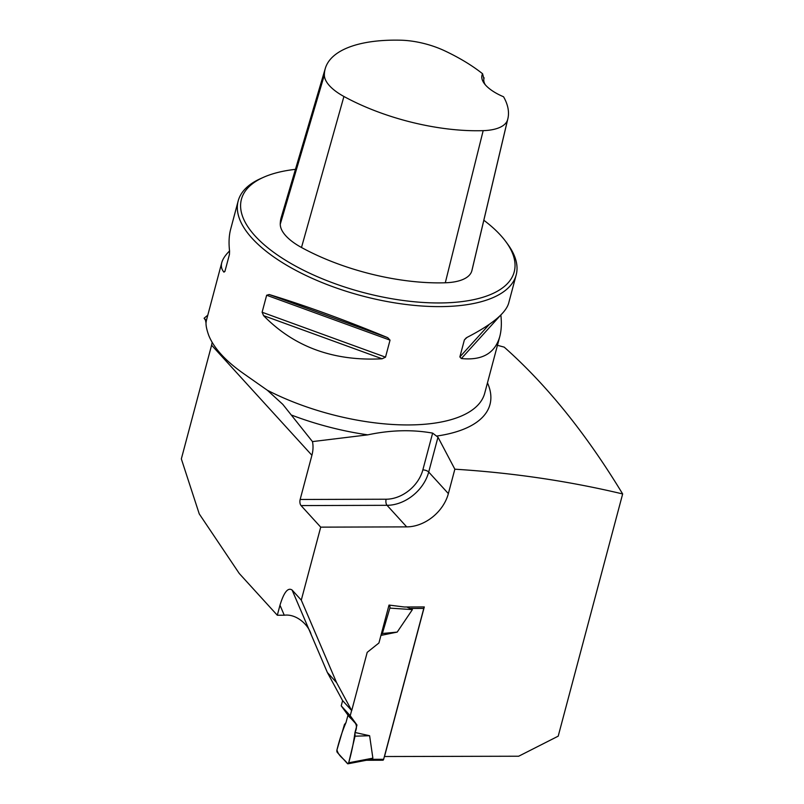 <?xml version="1.0" encoding="UTF-8"?>
<svg xmlns="http://www.w3.org/2000/svg" width="804" height="804" viewBox="0 0 804 804"><rect width="100%" height="100%" fill="white"/><g stroke="black" fill="none" stroke-linecap="round" stroke-linejoin="round"><path stroke-width="1.21" d="M212.145 342.353L211.603 345.197A35.959 17.758 -90.2 0 1 211.563 345.328L181.342 458.903L199.251 513.907L239.28 573.503L277.31 615.241L284.264 615.221C296.123 613.623 308.485 624.497 311.188 634.657L327.369 672.496L336.564 682.576L351.71 710.585L367.207 652.345L378.925 642.989L389.015 605.07L397.568 606.146M300.153 499.475L386.141 499.224A33.265 25.396 137.7 0 0 422.844 469.908L432.632 433.115C412.09 429.436 390.473 430.019 367.79 434.853L312.465 441.597A35.959 27.457 137.7 0 1 311.912 455.285L300.153 499.475A4.492 2.221 -90.2 0 0 301.058 505.575L320.716 527.143L406.693 526.881A37.758 28.823 137.7 0 0 448.361 493.606L454.853 469.194C512.661 472.812 568.589 481.063 622.658 493.947C586.116 433.657 546.63 384.724 504.198 347.127L497.455 345.318M454.853 469.194L437.979 437.195L432.632 433.115M277.31 615.241L279.983 605.201C283.912 592.267 287.953 587.201 292.103 590.035L301.289 600.126L336.564 682.576M320.716 527.143L301.289 600.126M500.852 314.997C501.766 323.218 501.405 330.414 499.776 336.574L484.701 393.256A143.836 59.878 -165.1 0 1 267.36 390.262L282.797 404.362L312.465 441.597M622.658 493.947L558.207 736.162L518.68 756.222L384.382 756.524M384.473 756.624L424.301 606.94L404.412 607L389.015 605.07M267.36 390.262L243.622 373.619C225.411 360.815 213.784 348.042 208.708 335.318C206.819 330.012 205.924 325.881 206.015 322.937A143.836 59.878 -165.1 0 1 206.698 319.288L221.773 262.606C222.748 259.019 225.331 255.139 229.552 250.948M295.45 169.342A141.142 58.752 14.9 0 0 263.471 177.322L260.657 178.578A143.836 59.878 14.9 0 0 238.175 200.96A143.836 59.878 14.9 0 0 361.78 295.812A143.836 59.878 14.9 0 0 516.178 274.938A143.836 59.878 14.9 0 0 507.806 244.336L505.987 241.843A141.142 58.752 14.9 0 0 483.837 220.256M385.508 357.157L382.121 358.785C333.74 361.388 294.224 347.006 263.581 315.64L262.114 312.243L266.647 295.239L269.199 294.525C305.259 305.54 344.775 319.922 387.739 337.67L390.041 340.152L385.508 357.157L262.114 312.243M238.175 200.96L230.617 229.371C228.989 235.552 228.637 242.768 229.562 251.019L229.441 254.416L224.919 271.43L223.934 272.134C221.552 269.37 220.839 266.194 221.773 262.606M224.919 271.43L223.934 272.134L225.06 270.888M499.776 336.574C494.942 353.338 482.139 360.654 461.365 358.544L459.858 356.936L464.38 339.921L466.983 337.429C491.706 324.695 505.585 313.329 508.62 303.339L516.178 274.938M483.877 78.802L482.591 73.767A38.652 16.09 14.9 0 0 484.259 83.475A38.652 16.09 14.9 0 0 503.555 96.771A131.122 54.582 -165.1 0 1 507.867 118.711A131.122 54.582 -165.1 0 1 507.575 119.816A50.21 20.904 -165.1 0 1 483.174 130.65A131.122 54.582 -165.1 0 1 343.921 96.48A50.21 20.904 -165.1 0 1 324.364 75.013A131.122 54.582 -165.1 0 1 325.308 68.42A131.122 54.582 -165.1 0 1 400.754 40.2A50.21 20.904 -165.1 0 1 444.723 50.833A131.122 54.582 -165.1 0 1 482.591 73.767M325.308 68.42L281.239 217.371A135.414 56.37 14.9 0 0 280.264 224.195A54.501 22.693 14.9 0 0 301.49 247.491A135.414 56.37 14.9 0 0 445.295 282.777A54.501 22.693 14.9 0 0 471.787 271.018A135.414 56.37 14.9 0 0 472.089 269.883L507.867 118.711M263.471 177.322A141.142 58.752 14.9 0 0 362.704 292.354A141.142 58.752 14.9 0 0 505.987 241.843M485.264 84.742A35.959 14.964 -165.1 0 1 483.978 78.32A35.959 14.964 -165.1 0 1 484.129 77.847M207.784 315.188L204.095 318.243L205.321 319.389L206.015 322.937M204.095 318.243L205.975 320.846M351.71 710.585L342.524 700.505L327.369 672.496M366.343 760.272L382.865 760.222A1.799 0.884 -90.2 0 0 383.649 759.288L423.788 608.417A1.799 0.884 -90.2 0 0 423.839 606.94M367.78 760.001L372.875 758.152L369.619 735.73L355.046 736.183L348.695 762.795L372.875 758.152M406.734 606.99L412.392 609.613L397.196 632.095L382.372 633.502L389.85 608.115L412.392 609.613M380.945 635.401L397.196 632.095M350.222 715.721L356.976 725.027L347.981 715.158L341.228 705.852L350.222 715.721L351.619 710.485M356.976 725.027L354.986 732.484L369.619 735.73M347.981 715.158L345.991 722.605L344.444 724.545L336.956 749.921C339.469 739.811 342.474 730.705 345.991 722.605L347.981 715.158C351.187 720.414 359.86 722.384 354.986 732.484C353.579 742.886 351.489 752.996 348.695 762.795L347.469 763.589C344.233 758.745 338.685 756.614 336.956 749.921A1.799 0.884 89.8 0 0 337.298 752.433L347.469 763.589A1.799 0.884 -90.2 0 0 347.981 763.8A1.799 0.884 -90.2 0 0 348.695 762.795M341.228 705.852L342.625 700.606M354.986 732.484L355.046 736.183M389.508 605.613A1.799 0.884 89.8 0 1 389.85 608.115M381.006 635.2L382.372 633.502M487.465 382.855A151.835 63.204 -165.1 0 1 437.074 435.999M311.912 455.285L211.603 345.197M367.79 434.853A151.835 63.204 -165.1 0 1 291.993 415.246M507.575 119.816L471.787 271.018M343.921 96.48L301.49 247.491M483.174 130.65L445.295 282.777M324.364 75.013L280.264 224.195M387.739 337.67L269.199 294.525M390.041 340.152L266.647 295.239M382.121 358.785L263.581 315.64M500.259 315.57L461.365 358.544M489.405 324.293L459.858 356.936M466.28 337.831L464.38 339.921M284.264 615.221L279.983 605.201M292.103 590.035L311.188 634.657M437.979 437.195L428.703 472.038L448.361 493.606M422.844 469.908A4.492 1.869 14.9 0 1 428.703 472.038A37.758 28.823 -42.3 0 1 387.046 505.314L406.693 526.881M386.141 499.224A4.492 2.221 89.8 0 0 387.046 505.314L301.058 505.575M383.649 759.288L370.453 759.328M423.788 608.417L410.593 608.457M368.061 759.941L347.981 763.8"/></g></svg>
